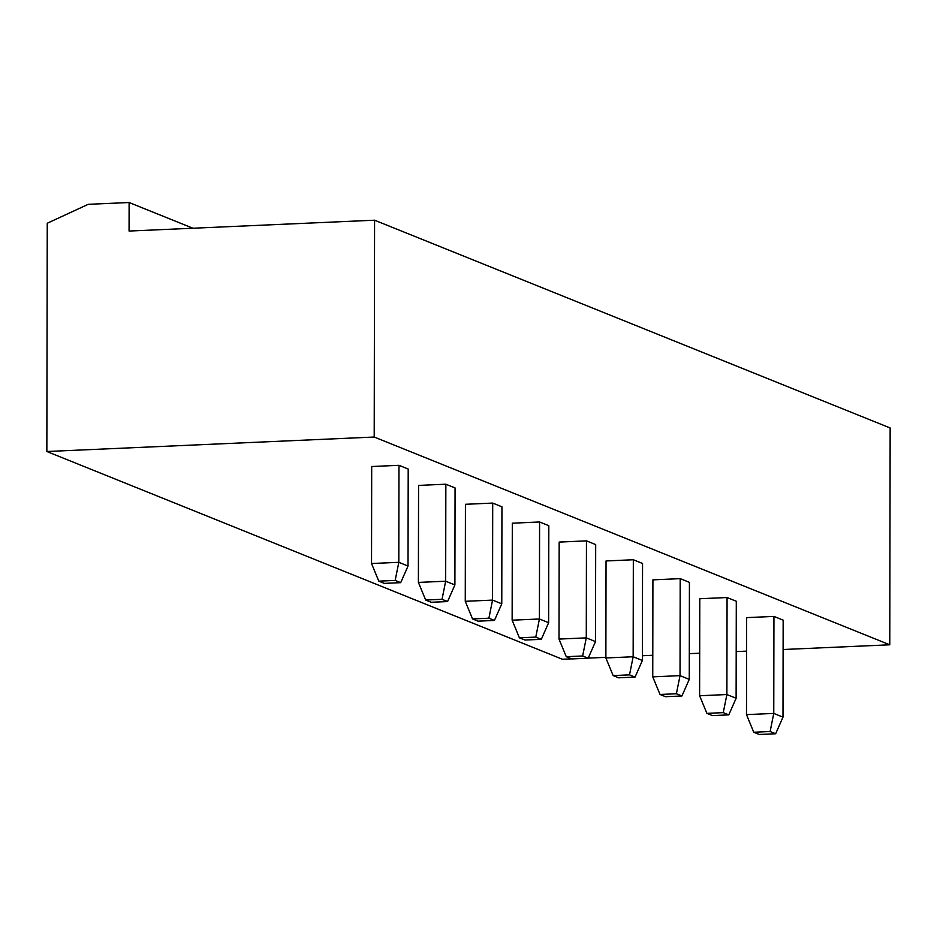 <?xml version="1.0" encoding="UTF-8"?>
<svg xmlns="http://www.w3.org/2000/svg" width="937" height="937" viewBox="0 0 937 937"><rect width="100%" height="100%" fill="white"/><g stroke="black" fill="none" stroke-linecap="round" stroke-linejoin="round"><path stroke-width="1.41" d="M374.203 437.04L889.775 644.797L890.15 427.963L374.577 220.207L374.203 437.04L46.85 451.505L47.248 223.252L88.195 204.325L129.119 202.521L129.072 231.052L374.577 220.207M571.64 658.863L562.423 659.261L46.85 451.505M889.775 644.797L783.109 649.517M746.602 651.133L736.201 651.59M699.693 653.206L689.292 653.663M652.784 655.268L642.395 655.736M605.876 657.341L588.213 658.125M501.939 506.812L492.71 503.087L465.431 504.293L465.267 601.308L492.546 600.102L501.775 603.815L501.939 506.812M548.813 525.704L539.583 521.979L512.305 523.186L512.141 620.189L539.419 618.982L548.637 622.707L548.813 525.704M408.204 469.039L398.975 465.314L371.696 466.521L371.532 563.524L398.811 562.317L408.028 566.042L408.204 469.039M445.848 484.206L418.57 485.413L418.394 582.416L445.672 581.209L454.902 584.922L455.066 487.919L445.848 484.206L445.672 581.209L442.03 599.317L425.667 600.031L418.394 582.416M586.457 540.872L559.178 542.078L559.002 639.081L586.281 637.874L595.51 641.587L595.686 544.584L586.457 540.872L586.281 637.874L582.65 655.982L566.276 656.696L559.002 639.081M633.33 559.752L606.04 560.958L605.876 657.961L633.154 656.755L642.384 660.48L642.548 563.477L633.33 559.752L633.154 656.755L629.512 674.863L613.149 675.589L605.876 657.961M680.192 578.644L652.913 579.851L652.749 676.854L680.028 675.647L689.257 679.372L689.421 582.357L680.192 578.644L680.028 675.647L676.385 693.755L660.023 694.469L652.749 676.854M773.939 616.417L746.66 617.624L746.484 714.626L773.763 713.42L782.992 717.145L783.156 620.142L773.939 616.417L773.763 713.42L770.12 731.528L753.758 732.254L746.484 714.626M727.065 597.537L699.787 598.731L699.611 695.746L726.889 694.54L727.065 597.537L736.295 601.249L736.119 698.252L726.889 694.54L723.259 712.635L706.885 713.362L699.611 695.746M192.917 228.23L129.119 202.521M492.71 503.087L492.546 600.102L488.903 618.197L472.541 618.924L465.267 601.308M539.583 521.979L539.419 618.982L535.777 637.09L519.403 637.816L512.141 620.189M398.975 465.314L398.811 562.317L395.168 580.425L378.794 581.151L371.532 563.524M488.903 618.197L494.443 620.435L501.775 603.815M494.443 620.435L478.069 621.161L472.541 618.924M535.777 637.09L541.317 639.315L548.637 622.707M541.317 639.315L524.943 640.041L519.403 637.816M395.168 580.425L400.696 582.662L408.028 566.042M400.696 582.662L384.334 583.376L378.794 581.151M454.902 584.922L447.57 601.542L431.207 602.268L425.667 600.031M447.57 601.542L442.03 599.317M595.51 641.587L588.178 658.207L571.816 658.934L566.276 656.696M588.178 658.207L582.65 655.982M642.384 660.48L635.052 677.1L618.678 677.814L613.149 675.589M635.052 677.1L629.512 674.863M689.257 679.372L681.925 695.98L665.551 696.706L660.023 694.469M681.925 695.98L676.385 693.755M782.992 717.145L775.66 733.753L759.298 734.479L753.758 732.254M775.66 733.753L770.12 731.528M736.119 698.252L728.787 714.872L712.425 715.599L706.885 713.362M728.787 714.872L723.259 712.635"/></g></svg>
